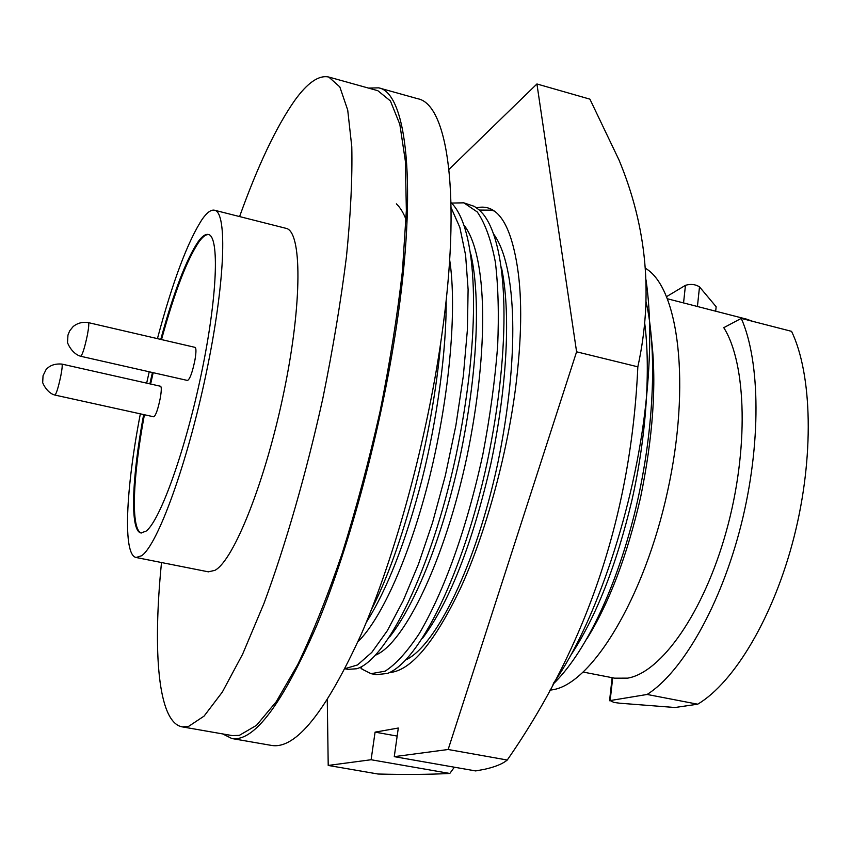 <?xml version="1.0" encoding="UTF-8"?>
<svg xmlns="http://www.w3.org/2000/svg" width="851" height="851" viewBox="0 0 851 851"><rect width="100%" height="100%" fill="white"/><g stroke="black" fill="none" stroke-linecap="round" stroke-linejoin="round"><path stroke-width="1.28" d="M476.592 207.825C496.963 203.081 510.611 223.047 517.514 267.725C522.323 299.371 521.674 339.549 515.536 388.279C506.515 457.253 485.464 533.407 460.806 587.605C434.638 642.484 410.916 670.801 389.62 672.556M553.693 682.928C595.604 623.4 634.803 507.111 645.835 403.427C650.983 355.612 651.036 314.413 646.005 279.819M449.009 169.381L536.928 83.972L576.595 351.803L637.835 366.824C631.272 513.068 587.743 644.143 507.26 760.028C502.707 763.836 495.186 766.921 484.687 769.272L475.613 770.932L394.268 756.656L448.147 749.497L507.26 760.028M454.36 767.198L449.807 773.463C428.925 774.527 405.002 774.718 378.057 774.027L328.209 765.443L327.284 700.011M328.209 765.443L371.11 759.741L449.807 773.463M536.928 83.972L589.913 99.152L619.028 160.041C647.015 227.451 653.281 296.371 637.835 366.824M576.595 351.803L448.147 749.497M371.11 759.741L375.078 732.137L398.3 728.03L394.268 756.656M503.09 276.086L502.558 276.894M375.078 732.137L397.172 736.083M407.033 222.132C404.065 213.782 400.502 207.697 396.364 203.868M366.334 622.262C387.003 589.892 405.512 542.544 421.841 480.241C437.637 418.181 446.594 348.314 446.158 300.254M357.973 641.718C382.078 618.06 410.373 554.692 429.893 475.89C450.041 393.375 457.051 307.817 449.668 259.895M389.641 636.963C415.384 604.274 442.254 538.151 459.955 457.264C477.507 373.929 480.889 297.329 470.784 253.97M375.844 655.036C404.64 642.792 444.796 560.671 466.976 456.519C489.41 348.027 487.208 255.428 464.114 225.228M422.362 638.58C449.551 602.008 472.369 543.842 490.793 464.093C507.568 384.886 510.791 310.86 501.388 267.161M406.246 659.685C436.308 645.186 476.103 564.745 497.792 463.178C519.631 357.42 517.025 266.586 493.867 234.397M586.988 638.675C609.242 602.859 627.081 555.873 640.516 497.718C652.972 437.052 656.674 384.556 651.621 340.24M645.409 268.278C678.619 287.393 691.203 384.248 667.546 491.421C644.164 598.647 591.498 683.959 552.671 689.767L549.746 690.204M612.699 677.8L610.156 700.564L647.122 694.459C682.311 672.237 720.861 605.284 741.125 524.822C761.4 444.382 760.443 361.441 741.253 318.391L723.775 327.678C746.646 363.717 748.976 450.062 726.286 531.332C703.724 612.699 661.195 672.567 627.644 678.141L614.688 678.183L583.382 672.099M752.667 321.327L746.55 319.146L667.631 298.829M610.156 700.564L613.879 702.426L619.773 703.213L674.971 707.511L697.682 704.202L647.122 694.459M61.9 364.09L160.584 386.269C161.605 386.982 161.499 390.917 160.275 398.087C157.967 409.342 155.786 415.575 153.754 416.799L54.943 395.066C46.231 392.939 41.582 380.801 42.72 381.961L43.039 375.748L45.997 369.717C49.635 365.387 54.932 363.515 61.9 364.09C62.538 364.707 62.176 368.653 60.804 375.908C58.379 387.301 56.421 393.683 54.943 395.066M368.472 88.078L378.695 87.844C406.47 92.653 417.83 184.89 396.481 326.146C381.131 429.212 349.899 545.619 317.083 624.719C282.521 704.075 254.109 742.019 231.844 738.53L222.707 733.924M378.695 87.844L417.724 98.727C447.817 104.205 461.827 196.592 441.531 337.07C426.968 439.573 395.545 555.043 361.654 633.346C325.88 711.904 295.914 749.274 271.756 745.465L231.844 738.53M239.588 216.579C257.906 165.488 276.277 126.799 294.68 100.514C307.488 82.707 318.848 74.877 328.763 77.037L339.815 86.898L347.719 110.077L351.782 146.744C352.452 177.646 350.676 214.303 346.453 256.704C340.794 301.68 332.901 349.027 322.774 398.725C306.243 473.401 285.585 545.002 263.948 603.487L242.609 654.206L222.356 692.033L204.08 716.106L188.454 726.488L182.103 726.85C157.967 722.329 152.563 651.706 161.509 562.532M182.103 726.85L232.259 735.594L239.333 735.37L256.491 725.35L276.213 701.767L297.765 664.514C312.743 633.176 327.539 596.179 342.145 553.522C356.261 508.398 368.877 461.157 379.993 411.799C389.896 362.505 397.374 315.498 402.449 270.767L406.363 210.516L405.363 161.126L399.832 124.352L390.396 100.918L377.812 90.685L328.763 77.037M140.341 413.852C125.788 489.134 122.597 555.139 136.149 557.501L141.606 555.746C157.605 545.076 187.326 463.678 206.187 373.355C225.196 283.011 227.621 212.08 214.526 210.229C211.133 209.484 207.08 212.42 202.357 219.026C187.752 241.376 172.774 281.245 157.435 338.634M136.149 557.501L208.399 571.84L214.952 570.33C233.855 560.373 265.778 480.464 284.085 391.141C302.552 301.807 301.924 230.929 285.936 228.313L214.526 210.229M80.728 356.271L187.539 380.471C189.964 379.11 192.443 372.238 194.975 359.856C196.23 352.282 196.273 348.123 195.081 347.368L88.376 322.625C89.132 323.284 88.791 327.444 87.366 335.113C84.696 347.676 82.483 354.729 80.728 356.271C70.92 353.59 66.389 340.496 67.569 341.974L67.952 335.113L69.644 330.901L73.207 326.486C77.675 322.986 82.738 321.699 88.376 322.625M141.383 533.013C130.565 529.928 132.756 476.985 144.404 414.745M150.616 384.035L153.18 372.685M161.509 339.581C174.529 292.095 187.06 259.459 199.091 241.663C202.793 236.642 206.006 234.28 208.729 234.589M143.659 414.586C131.852 477.624 129.756 531.056 140.968 532.949L146.042 531.162C160.02 520.94 185.369 450.626 201.347 373.78C217.452 296.903 219.611 236.142 208.335 234.461C205.538 233.855 202.198 236.184 198.315 241.471C186.295 259.268 173.774 291.914 160.765 339.411M152.435 372.515L149.872 383.865M149.223 371.791L146.659 383.141M741.253 318.391L791.568 331.347C812.269 374.472 814.343 456.955 794.121 536.662C773.91 616.401 734.349 682.502 697.682 704.202M683.555 302.924L685.449 285.33L666.705 296.563M685.449 285.33C690.65 283.745 695.341 284.255 699.501 286.872L716.148 306.743L715.691 311.2M552.98 684.268C584.063 654.323 614.784 592.051 634.399 514.142C654.196 433.67 657.493 351.027 645.994 301.584M570.159 656.217C595.647 618.017 616.252 566 631.953 500.143C646.717 434.989 650.579 367.802 644.622 322.561M494.112 211.005L491.527 210.165L479.379 210.069M371.068 673.684L376.27 674.662L387.471 673.449C418.915 661.78 462.997 574.531 487.155 462.572C511.621 345.846 508.653 246.184 483.24 214.186L479.411 210.091L474.326 206.389L463.816 202.836M360.186 667.397L361.941 669.088L371.057 673.684L385.109 671.162C395.789 664.386 407.235 651.77 419.437 633.325C443.967 591.328 466.635 529.375 482.868 454.36C490.027 416.735 494.952 380.705 497.644 346.272C499.005 314.445 498.26 286.468 495.399 262.342C491.229 240.248 485.198 223.451 477.294 211.973L463.827 202.836L451.498 203.059M348.027 669.354L356.665 668.758C386.609 660.046 431.234 570.851 455.987 455.604C481.166 335.475 478.485 233.77 452.955 204.602L451.051 202.623M345.112 668.631L357.505 664.95L371.791 652.398L387.322 630.687L403.193 600.668L418.447 564.192L432.531 522.663L445.328 475.624L455.859 425.585L463.348 375.834L467.412 329.614L468.103 289.436L465.603 255.162L459.838 227.387L451.136 207.804M371.504 609.422C402.023 550.714 432.595 438.286 440.744 342.538M697.426 306.498L699.501 286.872M612.135 677.683L609.561 700.735M493.708 210.74L491.506 210.154M361.941 669.088L361.292 666.854M348.038 669.354L345.027 668.801"/></g></svg>
